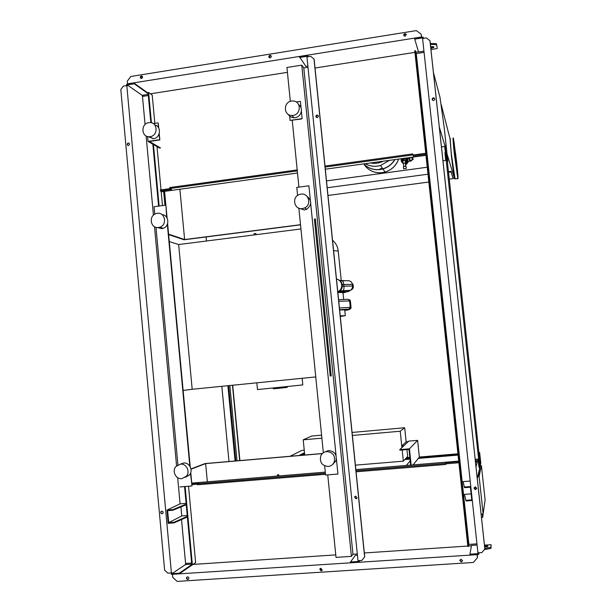 <?xml version="1.0" encoding="UTF-8"?>
<svg xmlns="http://www.w3.org/2000/svg" width="612" height="612" viewBox="0 0 612 612"><rect width="100%" height="100%" fill="white"/><g stroke="black" fill="none" stroke-linecap="round" stroke-linejoin="round"><path stroke-width="0.92" d="M481.476 517.507L482.684 517.415L485.117 499.912L481.399 465.61L480.55 465.678M482.31 513.996L482.684 517.415M481.108 514.08L483.166 513.927L479.112 476.427L481.399 465.61M479.112 476.427L477.804 476.534M480.435 464.623L478.247 476.381L477.827 476.419M478.247 476.381L478.11 475.126M410.713 160.88L410.208 161.277M409.879 160.688L412.572 159.686L411.432 157.391L411.952 157.322L413.1 159.655L410.407 160.658L410.698 161.216L410.193 161.285L409.589 157.942L411.165 157.353M412.832 157.123L413.1 159.655M401.051 158.745L403.232 159.594L405.167 158.179M401.021 158.753L402.398 159.969L403.484 160.061L405.603 158.118M402.78 160.826L405.412 160.489L405.358 163.175C407.776 161.989 408.38 160.229 407.179 157.904M405.45 160.91L405.978 158.072M405.465 160.994L406.054 158.057M405.473 161.124L406.131 158.194M405.496 161.331L406.207 158.034M403.377 163.412L405.672 162.953M401.181 158.898L401.487 160.428M403.713 166.54L403.362 163.236L405.343 162.991L405.504 164.544M403.614 168.782L403.4 166.755L404.578 166.342L406.039 166.433L406.253 168.468L403.614 168.79L406.253 168.468M405.871 164.33L405.672 166.15M405.412 163.702L405.618 165.607M405.473 164.245L405.557 165.056M405.557 161.905L407.232 159.441L407.355 160.612L405.626 162.517M406.414 158.439L406.796 159.502L406.414 158.439M402 159.984L402.038 159.464L402 159.984M402.933 162.348L401.694 161.384L402.933 162.348L401.694 161.384L401.594 160.413M402.176 160.811L402.864 161.729M401.923 160.367L402.834 161.43M407.355 160.612L405.871 162.486L407.355 160.612L407.232 159.441L407.431 160.749L405.641 162.67M401.694 161.384L402.941 162.432M403.614 165.661L403.461 164.184M401.64 159.265L402.795 161.055M402.122 160.436L402.811 161.224M402.069 160.344L402.803 161.155M401.893 159.403L402.046 160.13M401.702 159.304L402.229 159.655M405.389 163.427C407.699 162.425 408.411 160.772 407.531 158.477M405.71 163.993L408.143 161.339M407.929 161.361L407.844 160.956M409.589 160.619L409.55 161.14L407.883 161.392M405.718 164.008L407.538 162.754M409.872 160.581L409.344 159.77L409.719 159.135M409.55 161.14L409.405 159.181M411.371 160.298L411.394 160.788L410.545 160.604M411.394 160.788L411.249 160.344M410.553 160.65L411.279 160.551M406.712 157.965L407.431 160.749M407.11 158.279L407.232 159.441L406.544 158.661M405.832 164.223L406.743 164.1L407.982 161.928M408.173 162.287L408.097 161.545M406.743 164.1L406.521 163.679M403.392 163.557L402.482 162.731L403.407 163.656M402.138 162.448L403.415 163.741M401.61 161.79L403.025 163.205M401.227 159.281C400.929 160.971 401.526 162.218 403.002 163.029M363.773 163.978C368.141 170.488 374.307 173.38 382.27 172.645L385.055 172.064C391.665 169.945 396.178 165.623 398.603 159.089C396.178 165.623 391.665 169.945 385.055 172.064L382.27 172.645C374.307 173.38 368.141 170.488 363.773 163.978M394.947 159.587C392.108 164.253 388.1 167.374 382.921 168.95L380.09 169.555C373.649 170.266 368.179 168.376 363.696 163.901M382.508 168.354L379.96 168.874M394.801 159.61C391.955 164.207 387.97 167.283 382.852 168.843L380.021 169.447C373.626 170.151 368.195 168.308 363.712 163.894M377.68 166.127L380.565 165.515L389.377 160.359L380.565 165.515L377.68 166.127C373.19 166.686 369.028 165.875 365.188 163.695C369.028 165.883 373.198 166.694 377.68 166.127L380.557 165.5L382.852 168.843M383.074 161.224C379.073 163.289 374.919 163.863 370.62 162.945M410.178 460.89L406.276 465.457M409.941 458.587L407.255 458.702L407.209 458.212L409.887 458.097M407.209 458.212L407.791 457.562L409.811 457.394M410.621 465.105L408.977 449.392L399.85 450.164L399.789 449.636L409.451 448.81L417.606 440.357L419.358 457.088L413.115 464.898M409.451 448.81L411.149 465.059M399.789 449.636L408.747 441.122L417.606 440.357M290.019 456.284L301.861 450.386L304.24 450.18M300.24 455.412L304.539 453.178M299.008 455.512L304.493 452.681M304.722 455.022L300.821 455.106M301.984 454.502L304.646 454.272L303.215 439.821L311.607 436.05L321.583 435.163M352.382 435.469L400.225 431.231L401.755 445.934L406.146 441.841L404.677 427.757L352.076 432.447M400.225 431.231L404.677 427.757M403.285 446.316L401.809 446.446L401.931 447.602M402.176 449.965L403.339 461.173L407.668 456.43L406.949 449.56M403.339 461.173L355.404 465.151M303.215 439.821L321.881 438.169M408.181 441.665L406.146 441.841M401.755 445.934L403.874 445.758M186.14 563.407L186.239 564.524M427.237 167.229L326.502 180.9M327.198 187.746L427.987 174.198M448.558 172.27L451.059 171.934L453.132 178.605L449.3 179.109M448.497 171.674L450.99 171.345L451.059 171.934M450.99 171.345L453.132 178.605M428.828 182.047L327.978 195.458M183.133 390.456L192.191 389.278L178.658 244.548L169.279 241.572M314.384 219.119L330.205 376.02L331.214 375.913L315.387 218.989L314.384 219.119M178.658 244.548L300.951 228.957M315.754 376.938L192.191 389.278M277.312 476.067L277.412 475.057L278.246 474.537L279.462 475.891M298.679 104.652C303.743 107.987 301.242 117.053 295.083 117.672L293.959 117.749C291.442 117.634 289.53 116.502 288.221 114.368M291.587 101.049L293.278 100.995C301.395 101.347 301.173 114.589 293.026 115.416L291.886 115.492C283.425 115.745 283.142 101.952 291.587 101.049M302.366 208.623L304.722 207.889C311.913 204.638 308.609 192.696 300.913 194.111L299.069 194.616C291.411 197.431 294.372 210.054 302.366 208.623M298.633 208.095L304.348 209.985L306.681 209.258C311.913 204.921 312.013 200.598 306.979 196.307M324.758 452.008L328.491 450.539C334.741 451.258 337.212 454.739 335.896 460.989L332.392 464.653M326.724 451.557C333.035 452.276 335.521 455.795 334.198 462.106C332.989 464.676 331 466.13 328.216 466.466C321.767 465.648 319.319 462.037 320.879 455.642C322.119 453.232 324.062 451.87 326.724 451.557M147.829 136.583L153.497 138.656C160.619 137.96 161.652 126.271 154.721 124.894M150.139 136.66C158.286 135.818 157.881 122.102 149.733 122.576L148.846 122.652C140.553 123.547 141.242 137.539 149.542 136.721L150.139 136.66M157.238 213.351C165.11 211.92 167.558 224.956 159.824 227.197L158.546 227.496C150.498 228.919 148.295 215.523 156.244 213.565L157.238 213.351M161.996 214.605C169.042 214.896 169.968 226.386 163.106 228.345L161.836 228.643L157.33 227.542M185.161 477.383L189.46 474.988C193.522 470.49 189.429 462.228 183.562 463.024L180.456 464.126M181.779 478.653L186.392 476.213C190.485 471.676 186.362 463.33 180.441 464.133L175.988 466.413C171.697 470.865 175.751 479.456 181.779 478.653M168.591 234.128L184.617 239.56L300.523 224.688M300.538 224.841L184.044 239.782L168.629 234.572M322.31 453.607L205.647 463.605L191.013 469.205M190.975 468.945L205.035 463.567L322.409 453.507M179.897 189.246L184.617 239.56M158.967 134.311L159.831 139.934L149.366 141.479L160.543 147.966M164.582 191.357L165.875 205.303M205.647 463.605L207.353 481.82M296.231 101.982L300.393 101.355L301.05 107.857M301.387 111.2L302.137 118.629L290.088 120.411L301.349 119.026M297.593 195.45L296.789 187.417L308.899 185.78L310.353 200.201M310.689 203.574L336.072 455.588M336.424 459.061L337.931 474.04L325.576 475.05L324.651 465.854M190.493 473.306L192.007 485.844L190.768 472.556M190.233 466.811L167.612 223.617M167.091 218.025L165.913 205.318L166.686 217.367M167.336 224.367L189.819 466.122M159.831 139.934L159.235 133.569M158.722 128.03L158.263 123.119L158.317 127.388M153.245 123.586L157.904 122.882M147.591 136.53L148.043 141.403L159.464 139.712M148.043 141.403L159.625 148.104M163.656 191.487L164.934 205.25M154.767 214.2L154.079 206.718L165.554 205.165M179.966 486.945L191.671 485.989M155.976 227.32L177.924 464.875M298.87 208.195L323.343 452.75M289.553 115.048L290.088 120.411M277.932 474.614L277.58 476.044M342.957 292.528L337.847 292.513M337.939 279.493C340.456 280.51 341.917 282.384 342.307 285.115C342.483 287.449 341.71 289.415 339.989 290.998L337.824 292.268L345.635 292.115L343.011 293.041M338.627 291.381L345.688 291.419M336.478 279.003C339.484 279.806 341.236 281.772 341.726 284.886C341.901 287.235 341.121 289.201 339.4 290.792L337.778 291.848M344.587 280.648L339.66 280.418M339.622 309.986L344.732 309.879M340.218 315.815L345.313 315.647L340.287 316.519M302.787 384.917L257.484 389.569L256.826 382.821M287.181 386.899L287.227 387.358L278.598 388.352L273.273 388.781L273.227 388.329M254.179 234.924L254.057 233.685L255.877 233.455L255.992 234.687M206.076 236.951L206.458 241.006M456.919 170.274L456.934 170.327C457.73 173.288 455.091 149.106 454.326 146.452L454.303 146.345C453.477 143.177 456.208 168.078 456.919 170.274M457.309 169.386L456.973 166.311L457.309 169.386M455.925 156.366L455.58 153.52L455.925 156.366M454.356 144.409L454.104 142.52L454.356 144.409M453.5 140.393L453.737 142.841L453.5 140.393M453.882 146.972L454.234 150.147L453.867 146.957M455.313 160.428L455.665 163.358L455.313 160.428M456.912 172.569L457.164 174.435L456.912 172.569M457.722 176.149L457.493 173.701L457.722 176.149M445.406 152.549L444.947 152.61L445.681 160.436M433.403 72.338L439.99 97.346L444.105 126.806L447.846 161.361L447.349 161.43L479.257 455.909L480.16 464.607L479.525 467.453L446.041 158.875L445.521 158.944M446.041 158.875L445.613 154.216M446.156 160.367L442.958 160.803M478.469 459.061L475.195 459.329M476.006 466.826L477.972 459.107L478.997 467.492L479.525 467.453M478.683 460.691L478.163 460.737M447.349 161.43L445.949 156.986L444.702 146.49M447.846 161.361L446.462 156.909L445.949 156.986M446.462 156.909L445.467 148.739L444.947 148.815M445.467 148.739L445.046 145.365M445.1 145.358L445.161 146.421L441.459 146.934M445.161 146.421L439.309 127.036M447.051 153.987L454.334 177.97L453.087 178.138M450.118 139.108L441.275 104.767M454.334 177.97L454.211 176.845M228.613 385.644L235.804 460.935M227.893 385.713L235.077 460.997M232.476 385.254L239.682 460.599M229.837 385.522L237.028 460.828M239.912 460.584L232.698 385.231M228.987 461.517L221.835 386.317M141.318 75.949L141.64 75.942C142.956 76.745 142.925 77.579 141.548 78.428L141.234 78.435C139.911 77.64 139.941 76.806 141.318 75.949M142.344 76.316L141.701 76.232L140.913 78.351M404.945 33.652L406.1 34.05L405.221 36.253L404.088 35.879C403.499 34.846 403.782 34.104 404.945 33.652M406.391 34.67L405.052 33.997L403.889 35.588M269.907 55.317L270.45 55.348C271.629 56.266 271.529 57.1 270.16 57.857L269.632 57.826C268.446 56.916 268.538 56.082 269.907 55.317M271.139 55.906L270.16 55.631L269.188 57.589M421.561 37.416L421.148 34.18L416.336 30.6L130.807 76.477L127.273 81.166L127.518 83.844L128 84.181M421.148 34.18L421.722 37.393M430.282 43.467L436.325 43.62L437.213 47.514L436.433 44.638L430.397 44.492M433.678 46.657L430.71 47.422M413.268 154.989L425.516 153.298L425.631 154.308L413.375 156.006L412.748 153.91L412.855 154.928L325.094 167.068M413.375 156.006L412.855 154.928M297.508 173.028L162.088 191.701L160.405 190.936L171.559 189.391L169.776 188.542L169.685 187.57L297.195 169.914M324.987 166.066L412.748 153.91M297.294 170.909L169.776 188.542M160.405 190.936L160.313 189.965L169.96 188.634M425.83 154.048L425.516 153.298M161.002 189.697L161.576 189.797M425.631 154.308L425.937 155.058M425.967 155.31L325.309 169.195M150.453 93.82L287.426 72.346M315.019 68.024L414.936 52.357M415.862 52.211L418.486 51.798M143.116 95.174L143.223 96.314M430.817 48.432L433.885 47.415L433.724 46.749L430.626 46.634M430.94 49.518L437.32 48.516M436.325 43.62L436.433 44.638M421.446 37.003L127.518 83.844M356.811 498.398L356.062 498.719L354.669 496.913L354.945 496.447M355.954 498.818L357.079 497.931L355.687 496.133L354.57 497.013L355.954 498.818M316.182 117.267L317.115 115.201L318.194 115.569M317.253 117.626C318.76 116.663 318.745 115.798 317.207 115.033L316.993 115.048C315.478 116.02 315.509 116.884 317.062 117.642L317.253 117.626M187.578 576.887L186.66 577.43C186.255 578.6 186.637 579.289 187.823 579.503L188.741 578.952C189.139 577.789 188.756 577.101 187.578 576.887M188.588 579.143L188.167 579.258C186.989 579.036 186.599 578.348 187.004 577.185L187.157 576.994M461.012 559.207L459.788 560.462L461.31 561.961L462.542 560.699L461.012 559.207M462.534 560.791L461.356 561.717L459.849 560.118M320.864 568.265L319.762 569.106L321.132 570.95L322.226 570.109L320.864 568.265M322.103 570.376L321.331 570.705L320.107 568.594M432.187 99.649L433.35 97.996L434.757 98.815M433.304 97.828C431.881 98.547 431.758 99.404 432.929 100.391L433.587 100.46C434.987 99.771 435.132 98.922 434.023 97.92L433.304 97.828M476.771 488.521L475.578 489.524L474.071 487.856M475.256 486.877L474.025 488.185L475.555 489.623L476.786 488.307L475.256 486.877M129.01 143.2L128.436 143.131C127.258 143.667 127.067 144.432 127.847 145.434M128.421 145.495L128.344 145.503C126.806 144.837 126.753 144.004 128.191 143.001L128.283 142.994C129.813 143.667 129.859 144.501 128.421 145.495M161.522 511.204L161.208 511.471C160.681 512.657 161.032 513.376 162.272 513.629L162.57 513.567M162.05 513.736C160.811 513.483 160.459 512.764 160.987 511.578L161.813 511.142C163.044 511.395 163.396 512.106 162.876 513.292L162.05 513.736M184.549 486.571L191.808 564.922L192.382 564.884L195.626 562.65L188.534 486.249M191.632 563.032L185.581 563.445L185.474 564.578L191.74 564.157M424.07 52.357L416.275 53.573L415.372 50.605L414.76 50.704L467.866 546.47L468.501 546.424L468.884 544.405L476.962 543.861M475.524 462.366L476.098 462.312L476.037 461.777L475.463 461.823M475.31 460.369L476.434 460.278L476.037 461.777M476.098 462.312L476.434 460.278M479.119 454.609L479.64 452.551L480.78 463.07L477.299 478.806M478.898 452.612L479.64 452.551M474.943 489.424L475.509 486.884M406.1 458.143L407.363 458.044M419.358 457.042L457.937 453.813M405.32 459L409.941 458.618M418.723 457.883L458.021 454.601M458.074 455.099L418.302 458.411M409.994 459.107L404.838 459.536M307.882 66.088L305.923 66.394L299.528 56.855L307.652 55.562L308.41 56.686M307.17 56.885L307.102 56.273L299.589 57.467M358.211 560.684L358.295 561.495L350.508 562.007L355.404 555.291L357.423 555.153M358.846 560.646L358.992 562.099L350.569 562.65L350.508 562.007M307.775 56.786L307.652 55.562M187.31 516.36L174.022 522.258L168.736 522.656L167.634 510.653L172.921 510.24L186.232 504.739M186.178 504.135L172.859 509.62L166.992 510.079L168.201 523.321L174.076 522.878L174.022 522.258M174.076 522.878L187.364 516.956M168.736 522.656L181.764 515.931L180.93 506.927M187.234 515.511L181.764 515.931M172.859 509.62L172.921 510.24M186.109 503.37L180.081 503.844L166.992 510.079M185.581 563.445L181.527 519.557M145.067 124.534L142.474 96.428L148.334 95.51M180.081 503.844L177.664 477.643M176.57 465.824L154.499 226.7M153.436 215.187L146.115 135.94M458.725 461.142L355.855 469.603M325.278 472.12L191.747 483.105M186.461 564.509L186.354 563.392M471.118 493.876L464.447 494.381L465.87 500.325L471.768 499.882L470.406 487.213L464.508 487.665L463.077 481.621L464.508 487.665M464.447 494.381L465.87 500.325M468.884 544.405L416.275 53.573M470.207 481.063L463.077 481.621M472.296 500.509L465.939 500.983M477.092 545.04L471.492 545.414L469.947 554.189L478.087 553.653L477.995 552.827M477.926 552.835L422.586 38.525L426.411 37.913L429.991 40.752L484.865 548.903L481.896 552.575L477.926 552.835M422.647 38.518L422.586 37.89L414.745 39.137L418.547 52.005L423.94 51.156M464.439 487.014L470.789 486.517M171.276 572.947L171.406 574.354L179.285 573.842L179.232 573.214L171.941 573.689L185.474 564.578M150.843 122.66L148.058 92.596L148.617 92.511L152.22 95.09L154.844 123.341M157.001 146.589L161.017 189.873M161.147 191.273L162.478 205.586M191.778 564.593L179.232 573.214M179.285 573.842L192.275 564.891M148.226 94.37L142.168 95.327L142.474 96.428M142.168 95.327L127.197 84.907L134.242 83.79L148.165 93.697M171.941 573.689L171.842 572.648L171.414 572.939L126.806 85.573L127.288 85.902L127.197 84.907M126.676 85.588L126.569 84.402L134.181 83.194L148.112 93.131M134.181 83.194L134.242 83.79M148.617 92.511L151.424 122.782M153.436 144.524L159.135 206.037M185.122 486.525L192.382 564.884M152.839 144.18L158.577 206.114M126.806 85.573L123.387 86.116L120.809 89.543L164.636 570.239L167.872 573.169L171.414 572.939M172.882 574.263L477.123 554.663L477.444 557.647L477.437 554.365M469.947 554.189L470.024 554.847L477.123 554.663M484.459 545.139L491.076 544.695L490.878 547.304L484.819 548.413M193.04 564.432L335.766 554.877M364.331 552.965L467.82 546.042M468.585 545.988L471.424 545.797M358.992 562.099L360.055 560.561M484.536 545.85L487.81 545.973L487.764 546.424L484.666 547.021M423.473 38.38L423.152 37.164L414.676 38.518L414.745 39.137M478.653 552.781L478.813 554.273L479.02 552.758M423.152 37.164L423.282 38.411M415.372 50.605L468.501 546.424M429.938 40.553L484.857 549.041M478.813 554.273L477.169 554.38M477.444 557.647L473.413 562.459L177.151 581.4L172.714 577.376L172.454 574.553M484.398 549.584L490.992 548.375L491.076 544.695M487.144 546.761L484.65 546.906M458.855 462.328L458.556 461.723L446.026 462.756L445.796 464.454L445.689 463.399L355.97 470.758M446.026 462.756L445.689 463.399M191.801 483.641L198.984 483.052L197.324 483.778L197.416 484.781L325.5 474.3M325.393 473.267L197.324 483.778M356.077 471.798L445.796 464.454M191.893 484.635L197.362 484.191M446.14 463.797L458.663 462.771M458.556 461.723L458.74 461.28M490.992 548.375L490.878 547.304M307.997 67.274L303.789 67.94L301.777 65.14L286.936 67.481L290.333 101.355M306.949 56.916L310.621 56.335L314.117 59.112L364.729 556.859L361.791 560.454L357.989 560.699L306.949 56.916M357.309 553.982L352.956 554.273L351.387 556.377L301.777 65.14M327.749 474.866L336.019 557.402L351.387 556.377M298.924 187.127L292.238 120.373M352.956 554.273L303.789 67.94M313.994 58.928L364.63 556.997M364.92 165.653C369.38 171.046 375.164 173.38 382.278 172.653L385.063 172.071C391.672 169.952 396.186 165.63 398.611 159.082M389.362 160.359L380.565 165.515C375.141 166.946 370.031 166.342 365.242 163.687M351.074 307.584L350.255 307.354L348.855 309.213C350.5 309.374 349.146 309.787 344.786 310.452M338.742 301.28L350.393 300.92L351.066 307.538C350.837 308.731 350.271 309.236 349.375 309.045L339.599 309.733L348.855 309.213M338.581 299.727L347.838 299.253L349.574 300.714L350.255 307.354L339.423 307.981M349.146 299.742C349.529 299.475 349.949 299.865 350.393 300.92L350.401 300.974M340.035 290.96L348.978 290.692C350.347 290.945 349.268 291.404 345.757 292.062M339.186 290.975L339.882 290.96M342.23 284.549L352.359 284.373L352.527 286.034L343.944 286.148C344.112 288.52 343.806 290.05 343.034 290.738L350.263 290.295C352.497 289.614 353.507 288.29 353.3 286.332L352.527 286.034C352.627 287.938 351.869 289.361 350.263 290.295L348.978 290.692M340.142 290.861L342.888 290.807M340.218 280.885L341.871 280.786C342.789 280.732 343.424 281.964 343.768 284.473L343.944 286.148L342.33 286.232M350.974 281.658L353.132 284.679L352.359 284.373C351.854 281.887 350.393 280.678 347.96 280.74L342.154 280.77M353.3 286.332L353.139 284.756M333.601 250.721L338.214 250.989L341.221 280.357M454.532 154.255C453.27 142.198 452.911 136.904 453.446 138.35L456.667 162.295C457.906 173.961 458.281 179.331 457.799 178.406L454.532 154.255M453.209 137.952C452.773 137.256 453.155 142.688 454.379 154.247L457.883 178.704M455.037 178.987L451.442 154.645C450.21 142.91 449.851 137.501 450.363 138.419M450.141 138.358L451.304 154.691L454.861 179.01M402.444 158.554L403.017 159.61M405.687 166.303L405.504 164.513M401.449 160.428L402.183 160.329M403.033 163.266L402.772 160.811M403.056 160.818L402.619 160.023M402.398 159.969L402.145 159.502M409.252 158.684L407.73 158.898M398.649 159.082C396.239 165.638 391.711 169.968 385.063 172.071L382.921 168.95M306.681 209.258L304.722 207.889M334.198 462.106L335.896 460.989M159.824 227.197L163.106 228.345M189.46 474.988L186.392 476.213M149.542 136.721L152.908 138.717M291.886 115.492L293.959 117.749M343.653 299.314L342.957 292.498M345.772 292.207L345.688 291.381M339.989 290.998L339.4 290.792M338.214 250.989C337.709 246.636 335.812 243.041 332.53 240.202M344.724 309.856L345.313 315.647M302.129 378.3L302.795 384.948M450.149 138.32L451.304 154.698C452.666 167.963 454.815 180.815 454.601 178.696L457.96 178.742L456.667 162.295L453.523 138.672M142.022 76.225L141.64 75.942"/></g></svg>
